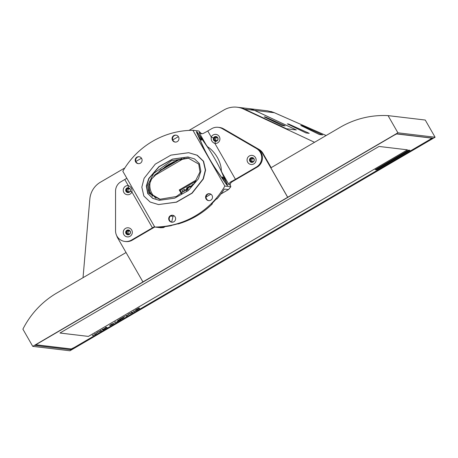 <?xml version="1.0" encoding="UTF-8"?>
<svg xmlns="http://www.w3.org/2000/svg" width="458" height="458" viewBox="0 0 458 458"><rect width="100%" height="100%" fill="white"/><g stroke="black" fill="none" stroke-linecap="round" stroke-linejoin="round"><path stroke-width="0.69" d="M213.497 137.978L211.258 137.079L207.766 130.977L211.665 128.698A10.746 10.649 96.8 0 1 218.254 127.318L218.981 127.41A10.746 10.649 96.8 0 1 223.04 128.761L257.11 148.541A10.746 10.649 96.8 0 1 257.11 167.153L231.748 181.981C230.466 183.16 229.99 184.145 230.305 184.94L229.011 184.786C228.782 183.939 229.355 182.965 230.74 181.86A7.523 0.618 150.2 0 0 235.446 179.307L214.916 143.463C212.025 142.306 210.806 140.177 211.258 137.079A4.569 4.523 96.8 0 1 219.817 139.862A4.569 4.523 96.8 0 1 214.916 143.463L215.432 141.362A2.416 2.393 -83.2 0 0 218.065 139.226A2.416 2.393 -83.2 0 0 213.497 137.978C212.993 139.759 213.64 140.887 215.432 141.362L215.397 141.356M221.306 170.926L227.048 183.881A5.376 0.59 -120.3 0 1 227.5 185.49A5.376 0.59 -120.3 0 1 225.926 183.744L216.623 170.302A21.818 2.387 -120.3 0 1 202.842 146.245L196.98 133.209A5.376 0.59 -120.3 0 1 196.528 131.601A5.376 0.59 -120.3 0 1 198.102 133.341L207.491 146.737C215.397 151.667 221.477 162.624 221.306 170.926L221.151 171.017M207.766 130.977A7.523 0.618 -29.8 0 1 203.06 133.53L201.365 133.805L199.115 132.585L200.352 132.734A48.571 5.313 -120.3 0 0 198.864 130.994L192.91 130.29L224.849 186.057A81.999 81.226 96.8 0 1 154.764 227.036L122.83 171.269A81.999 81.226 96.8 0 1 192.91 130.29M154.512 226.596A7.523 0.618 -29.8 0 1 152.451 227.838L131.52 240.084A10.746 10.649 96.8 0 1 115.548 230.809L115.553 191.106A10.746 10.649 96.8 0 1 120.878 181.786L124.771 179.507A7.523 0.618 150.2 0 0 126.832 178.265M124.771 179.507L128.269 185.61C131.12 186.778 132.339 188.908 131.927 191.999A4.569 4.523 96.8 0 1 123.362 189.211A4.569 4.523 96.8 0 1 128.269 185.61L128.332 187.78A2.416 2.393 -83.2 0 0 125.704 189.921A2.416 2.393 -83.2 0 0 130.272 191.163C130.719 189.377 130.072 188.255 128.332 187.78L128.366 187.786M171.681 222.136L173.01 216.331L173.994 215.758M154.764 227.036L160.724 227.746L163.489 227.597L165.189 226.601M230.305 184.94A48.359 5.29 -120.3 0 1 230.803 186.761L224.849 186.057M220.911 194.015L228.513 189.566L230.803 186.761M201.961 133.822L200.352 132.734M218.254 127.318A10.746 10.649 96.8 0 1 222.307 128.675L256.377 148.455A10.746 10.649 96.8 0 1 256.377 167.067L235.446 179.307M253.852 163.89A4.569 4.523 96.8 0 1 247.068 159.951A4.569 4.523 96.8 0 1 253.858 155.978A4.569 4.523 96.8 0 1 253.852 163.89M212.18 203.323A0.538 0.532 -83.2 0 1 212.157 204.073A81.999 81.226 96.8 0 1 178.173 223.939A0.544 0.538 96.8 0 1 177.967 223.956L177.418 223.893M228.513 189.566L224.288 189.062A81.999 81.226 96.8 0 1 217.023 198.886L216.371 198.812A81.999 81.226 96.8 0 1 211.499 203.993L212.157 204.073M163.489 227.597L159.258 227.094A81.999 81.226 96.8 0 0 171.298 225.628L170.645 225.548A81.999 81.226 96.8 0 0 177.521 223.865L178.173 223.939M171.676 225.336A0.538 0.532 96.8 0 1 171.298 225.628M216.187 199.024L216.565 199.064A0.538 0.532 -83.2 0 0 217.023 198.886M169.162 220.475A3.492 3.458 96.8 0 1 172.574 215.254A3.492 3.458 96.8 0 1 175.597 219.136A3.492 3.458 96.8 0 1 169.162 220.475M172.008 222.216A3.492 3.458 96.8 0 1 169.718 216.977A3.492 3.458 96.8 0 1 172.826 215.294M206.048 198.909A3.492 3.458 96.8 0 1 209.461 193.688A3.492 3.458 96.8 0 1 212.483 197.564A3.492 3.458 96.8 0 1 206.048 198.909M208.894 200.644A3.492 3.458 96.8 0 1 206.598 195.406A3.492 3.458 96.8 0 1 209.712 193.728M172.517 140.354A3.492 3.458 96.8 0 1 175.924 135.133A3.492 3.458 96.8 0 1 178.946 139.009A3.492 3.458 96.8 0 1 172.517 140.354M176.181 135.173A3.492 3.458 -83.2 0 0 173.027 140.411A3.492 3.458 -83.2 0 0 175.357 142.089M135.631 161.92A3.492 3.458 96.8 0 1 139.037 156.705A3.492 3.458 96.8 0 1 141.516 162.086A3.492 3.458 96.8 0 1 135.631 161.92M158.497 204.566L176.525 202.167L192.142 193.173L203.346 178.958L205.59 170.113L203.575 161.273L197.278 155.256L188.685 152.703L170.903 155.13L155.285 164.124L144.081 178.334L141.837 187.179L143.852 196.024L150.15 202.041L158.497 204.566L176.278 202.138L191.896 193.139L203.094 178.929L205.339 170.084L203.329 161.245L197.026 155.228L188.685 152.703M198.738 164.101L188.083 158.016L171.366 160.804L153.722 173.405L147.705 185.347L148.942 193.224L159.596 199.304L176.307 196.522L193.952 183.921L199.969 171.973L198.738 164.101M159.361 200.323L152.903 198.383L148.02 193.763L146.566 186.074L148.964 178.574L159.115 166.741L172.7 159.149L188.066 156.968M154.707 174.922L159.951 171.143L161.325 169.265L151.655 178.935L148.81 185.73L149.852 193.328L160.294 199.379M148.661 189.812L152.48 196.316M128.583 187.82A2.416 2.393 -83.2 0 0 128.017 192.6M251.82 162.39A2.416 2.393 96.8 0 1 252.387 157.609M216.187 136.593A2.416 2.393 -83.2 0 0 215.621 141.373M128.011 234.788A2.416 2.393 96.8 0 1 128.583 230.008M206.106 196.974L210.875 194.186M154.747 227.008L132.248 240.169A10.746 10.649 96.8 0 1 125.652 241.543L124.925 241.458M188.822 158.119L176.387 160.455L179.496 159.71L181.797 158.617M173.01 216.331L170.542 216.039M162.55 168.784L176.181 160.815M156.104 198.314A16.122 15.967 96.8 0 1 150.476 181.002M130.049 236.288A4.569 4.523 96.8 0 1 123.259 232.349A4.569 4.523 96.8 0 1 130.049 228.376A4.569 4.523 96.8 0 1 130.049 236.288M159.951 171.143L169.042 164.233L179.496 159.71M147.768 193.734L146.32 186.028L148.73 178.517L158.915 166.672L172.54 159.092L187.94 156.957L194.467 158.88L199.407 163.535L200.862 171.235L198.446 178.752L188.261 190.591L174.641 198.177L159.235 200.312L152.714 198.383L148.02 193.763M129.276 234.462A2.416 2.393 -83.2 0 0 128.366 229.973A2.416 2.393 -83.2 0 0 125.698 232.091A2.416 2.393 -83.2 0 0 129.276 234.462M253.079 162.063A2.416 2.393 -83.2 0 0 252.169 157.569A2.416 2.393 -83.2 0 0 249.507 159.687A2.416 2.393 -83.2 0 0 253.079 162.063M139.295 156.739A3.492 3.458 -83.2 0 0 135.7 159.825A3.492 3.458 -83.2 0 0 138.471 163.661M130.272 191.163L131.927 191.999L152.451 227.838M165.71 166.535L166.202 166.22L165.687 166.489M166.202 166.22L165.39 166.683L166.077 166.122M168.962 164.582L169.391 164.21M173.971 161.714L173.542 161.897M173.382 161.932L174.361 161.474M171.739 162.882L172.053 162.848M164.393 167.325L164.737 167.067M169.935 163.844L169.557 163.981L169.901 163.787M169.878 163.775L169.62 164.044L169.866 163.758M170.742 163.271L171.458 162.974M167.914 165.006L168.584 164.599L167.914 165.006M167.868 164.972L168.321 164.714M168.492 164.559L168.092 164.886M166.449 165.968L167.416 165.412L166.403 165.893M166.5 165.75L167.416 165.412M167.285 165.355L166.844 165.613M168.407 164.92L167.903 165.212L168.407 164.92M167.748 165.304L168.813 164.697L167.903 165.046M169.763 164.056L170.485 163.769L169.723 163.987M172.397 162.579L172.838 162.315L172.397 162.579M172.099 162.825L173.353 162.092L172.219 162.533M165.739 166.317L166.386 165.905M168.733 164.445L169.105 164.348L168.727 164.428M220.945 170.553A21.171 2.313 59.7 0 0 207.491 147.058L198.251 133.73A4.62 0.504 59.7 0 0 196.906 132.248A4.62 0.504 59.7 0 0 197.289 133.616L203.083 146.531A21.171 2.313 59.7 0 0 216.537 170.032L225.777 183.36A4.62 0.504 59.7 0 0 227.122 184.837A4.62 0.504 59.7 0 0 226.739 183.469L220.945 170.553M222.525 176.903A4.569 0.498 -120.3 0 1 225.439 180.979A4.569 0.498 -120.3 0 1 227.031 184.797A4.569 0.498 -120.3 0 1 224.357 181.105A4.569 0.498 -120.3 0 1 222.451 176.96A4.569 0.498 -120.3 0 1 222.525 176.903M196.974 132.288A4.569 0.498 -120.3 0 1 199.888 136.364A4.569 0.498 -120.3 0 1 201.486 140.182A4.569 0.498 -120.3 0 1 198.806 136.49A4.569 0.498 -120.3 0 1 196.9 132.345A4.569 0.498 -120.3 0 1 196.974 132.288M340.214 127.29L270.867 167.84L287.716 197.261L397.91 132.814L388.063 115.622A87.26 86.442 -83.2 0 0 340.214 127.29M126.036 252.535L56.752 293.051A87.26 86.442 -83.2 0 0 22.9 329.165L32.747 346.357L142.93 281.922L117.523 237.673A10.746 10.649 96.8 0 1 116.727 235.721M314.543 142.301L243.599 109.067A21.492 21.291 -83.2 0 0 237.135 107.218L238.137 107.338A21.492 21.291 96.8 0 1 244.601 109.187L286.382 128.761L296.337 129.946L254.556 110.367A21.492 21.291 -83.2 0 0 248.093 108.523A21.492 21.291 -83.2 0 0 248.053 108.517M300.769 125.463L302.017 125.612L322.627 134.921L319.415 134.543L300.769 125.463M287.349 123.866L288.603 124.015L309.213 133.33L305.996 132.946L287.349 123.866M237.135 107.218A21.492 21.291 -83.2 0 0 223.951 109.972L189.022 130.398M178.374 136.627L172.781 139.896M141.488 158.199L135.9 161.462M124.862 167.92L100.422 182.21A21.492 21.291 -83.2 0 0 89.854 198.972L83.03 277.685M270.855 111.466L274.216 112.639A10.746 4.088 113.8 0 1 274.382 112.725L267.712 110.853L248.093 108.523M222.307 128.675L223.04 128.761A10.746 10.649 96.8 0 0 218.981 127.41L219.491 127.467A10.746 10.649 96.8 0 1 223.544 128.824L259.102 149.463A10.746 10.649 96.8 0 1 262.806 153.069L271.17 167.668M32.747 346.357L69.937 350.782L435.1 137.24L425.253 120.042L388.063 115.622M397.91 132.814L435.1 137.24M432.621 138.11A4.082 0.332 -29.8 0 1 432.661 138.133A4.082 0.332 -29.8 0 1 429.673 140.228L74.837 347.731A4.082 0.332 -29.8 0 1 70.778 349.712L35.226 345.487A4.082 0.332 -29.8 0 1 35.186 345.464A4.082 0.332 -29.8 0 1 38.174 343.368L393.01 135.866A4.082 0.332 -29.8 0 1 397.069 133.885L432.621 138.11M287.716 197.261L142.862 281.916M184.236 158.216L153.756 176.044M262.806 153.069L262.302 153.006L287.641 197.249M223.544 128.824L258.598 149.405A10.746 10.649 96.8 0 1 262.302 153.006M178.712 159.945L160.54 170.571M130.112 231.542A1.775 1.758 -83.2 0 0 126.843 232.223A1.775 1.758 -83.2 0 0 130.055 233.408A1.775 1.758 -83.2 0 0 130.112 231.542M217.716 138.127A1.775 1.758 -83.2 0 0 214.453 138.808A1.775 1.758 -83.2 0 0 217.659 139.993A1.775 1.758 -83.2 0 0 217.716 138.127M253.915 159.144A1.775 1.758 -83.2 0 0 250.652 159.825A1.775 1.758 -83.2 0 0 253.858 161.01A1.775 1.758 -83.2 0 0 253.915 159.144M130.112 189.354A1.775 1.758 -83.2 0 0 126.849 190.041A1.775 1.758 -83.2 0 0 130.061 191.221A1.775 1.758 -83.2 0 0 130.112 189.354M128.979 191.976A1.775 1.758 96.8 0 1 129.374 188.656M252.782 161.76A1.775 1.758 96.8 0 1 253.177 158.445M216.582 140.749A1.775 1.758 96.8 0 1 216.977 137.429M128.973 234.164A1.775 1.758 96.8 0 1 129.368 230.843M195.881 181.408L195.377 180.532L179.244 189.973L181.545 193.997M179.244 189.973L180.538 190.122M195.377 182.118L195.091 181.614L195.686 181.683M195.091 181.614L180.149 190.351L182.066 193.7M185.175 190.637L184.431 189.337L181.941 190.791L182.685 192.091L185.175 190.637M194.203 183.624L192.24 184.769L192.612 185.427M191.81 186.263L190.545 187.001L189.956 185.977L186.452 188.026L187.041 189.051L185.748 189.807L186.377 190.906M190.545 187.001L190.997 187.053M186.452 188.026L187.62 188.169L190.31 186.595M187.041 189.051L188.204 189.188L187.62 188.169M185.748 189.807L186.916 189.944L188.204 189.188M187.139 190.339L186.916 189.944M192.24 184.769L194.169 183.664M192.629 185.41L192.268 184.774M181.941 190.791L184.442 189.349M182.708 192.079L181.969 190.791M396.754 133.954L431.762 138.116L429.358 139.845L74.522 347.347L71.213 348.962L35.953 344.771M408.542 150.155L375.199 169.649L376.631 169.815L409.967 150.321L408.542 150.155M379.024 146.446L59.964 333.023L88.4 336.407L407.46 149.829L379.024 146.446M407.443 149.823L88.394 336.401L59.975 333.018M376.631 169.815L375.445 169.506M409.612 150.281L406.486 152.108M404.912 153.029L380.02 167.588M378.566 168.435L376.522 169.632M379.905 166.895L380.632 166.826L378.434 168.132L381.062 166.844L380.604 166.769M377.827 168.624L380.632 166.826C377.987 168.281 378.451 168.195 380.661 166.975L378.022 168.744L379.796 167.599L377.197 168.865L378.171 167.914M382.922 165.882L381.251 166.363L384.823 164.594L384.262 164.353L385.172 163.821L385.882 163.907L382.814 165.699M381.251 166.363L384.399 164.542M386.678 163.598L388.693 162.418L386.752 163.437L388.235 162.367L385.939 163.369L389.346 161.382L390.164 161.651L386.804 163.615L386.615 163.386M393.811 158.766L395.958 157.512L396.783 157.781L392.85 160.082L391.218 161.033L390.399 160.764L392.97 159.258M397.515 157.26L399.531 156.081L397.59 157.1L399.073 156.029L396.777 157.031L400.132 155.073L400.95 155.342L397.641 157.277L397.452 157.048M402.576 153.642L403.395 153.911L402.01 154.724L401.294 154.638L402.576 153.642L403.395 153.911M406.332 151.443L407.053 151.375L404.861 152.674L407.477 151.398L407.025 151.317M404.202 153.201L407.053 151.375C404.414 152.823 404.872 152.743 407.076 151.529L404.397 153.321L406.2 152.159L403.572 153.436L404.551 152.485M401.294 154.638L402.685 153.825M396.88 157.22L400.132 155.073M400.24 155.256L400.95 155.342M390.502 160.947L395.609 158.285L395.157 158.228L395.958 157.512M396.067 157.695L396.783 157.781M386.048 163.558L389.346 161.382M389.449 161.565L390.164 161.651M384.365 164.536L385.172 163.821M385.281 164.004L385.991 164.09M288.603 124.015L288.969 124.656M302.017 125.612L302.383 126.248M132.872 312.385L131.795 312.173L131.217 312.631L132.133 312.751L129.001 313.804L127.106 315.568L126.173 315.459L125.595 315.923L126.614 316.043L128.79 314.125L132.872 312.385L131.795 312.173M131.847 312.264L131.217 312.631M132.081 312.659L129.001 313.804M129.059 313.896L128.274 314.228M128.326 314.32L127.106 315.568M127.158 315.665L126.173 315.459M126.225 315.551L125.595 315.923M123.671 317.165L123.03 317.944L121.788 318.39M123.082 318.041L121.296 318.676L123.729 317.257L123.03 317.944M124.748 316.415L119.504 319.358L122.79 318.281L124.748 316.415L124.061 316.696M124.112 316.787L123.78 317.045M123.837 317.136L120.992 318.676M121.044 318.768L120.162 318.974M120.214 319.066L119.555 319.455M116.229 322.117L115.153 321.9L114.58 322.363L116.229 322.117L115.153 321.9M115.21 321.997L114.58 322.363M110.412 324.882L112.313 323.766L113.097 323.869L110.132 325.489L113.968 323.239L110.281 325.014M113.338 323.606L110.71 325.025M110.762 325.117L110.132 325.489M113.968 323.239L109.594 325.443M103.645 329.474L107.029 327.373L106.01 327.247L105.38 327.619L105.918 327.768L103.107 329.411L101.939 329.628L103.016 329.846L103.645 329.474L103.13 329.331M107.086 327.464L106.01 327.247M106.061 327.344L105.432 327.71M105.867 327.676L103.056 329.319M103.107 329.411L102.569 329.262M102.621 329.354L101.991 329.72M101.596 330.67L100.525 330.458L99.947 330.916L100.863 331.042L97.731 332.09L95.831 333.859L94.898 333.745L94.325 334.208L95.344 334.329L97.514 332.411L101.596 330.67L100.525 330.458M100.577 330.55L99.947 330.916M100.806 330.945L97.731 332.09M97.783 332.182L97.004 332.514M97.056 332.611L95.831 333.859M95.888 333.951L94.898 333.745M94.955 333.842L94.325 334.208M134.915 311.188L133.839 310.976L133.267 311.434L134.915 311.188L133.839 310.976M133.896 311.068L133.267 311.434M139.272 308.125C139.118 307.833 133.072 311.56 136.163 310.06L138.734 308.721L136.455 310.243L139.679 308.24L136.879 309.614C134.114 311.022 138.471 308.286 138.625 308.503L139.221 308.028C139.06 307.742 133.02 311.463 136.106 309.963M135.316 310.255L136.163 310.06M138.734 308.721L139.083 308.618M136.553 310.049L135.912 310.421M138.682 308.623L136.501 309.957M136.828 309.522L136.095 309.866M136.879 309.614L135.997 309.98M93.924 335.159L92.854 334.941L92.276 335.405L93.924 335.159L92.854 334.941M92.905 335.038L92.276 335.405M117.008 321.608L121.175 319.22L117.74 320.388L118.737 320.594L117.008 321.608L118.685 320.503M121.101 319.215L119.315 320.131M119.366 320.228L118.37 320.022M118.422 320.113L117.792 320.48M238.212 107.349L248.007 108.512A21.492 21.291 96.8 0 1 254.471 110.361L296.257 129.935L286.462 128.767L244.675 109.193A21.492 21.291 96.8 0 0 238.212 107.349A21.492 21.291 96.8 0 0 238.177 107.344M265.463 117.002L285.134 125.887L282.008 125.515L264.209 116.853L265.463 117.002L265.829 117.637M229.011 184.786L221.752 172.105M206.506 145.489L199.115 132.585M230.74 181.86L231.748 181.981M256.377 167.067L257.11 167.153M256.377 148.455L257.11 148.541M131.52 240.084L132.248 240.169M149.852 193.328L148.942 193.224M326.13 135.528L274.382 112.725L254.556 110.367M243.599 109.067L244.601 109.187M259.102 149.463L258.598 149.405M429.673 140.228L429.432 139.804M74.837 347.731L74.591 347.301M70.778 349.712L70.286 348.853M254.471 110.361L244.675 109.193M326.142 135.516L274.216 112.639"/></g></svg>
